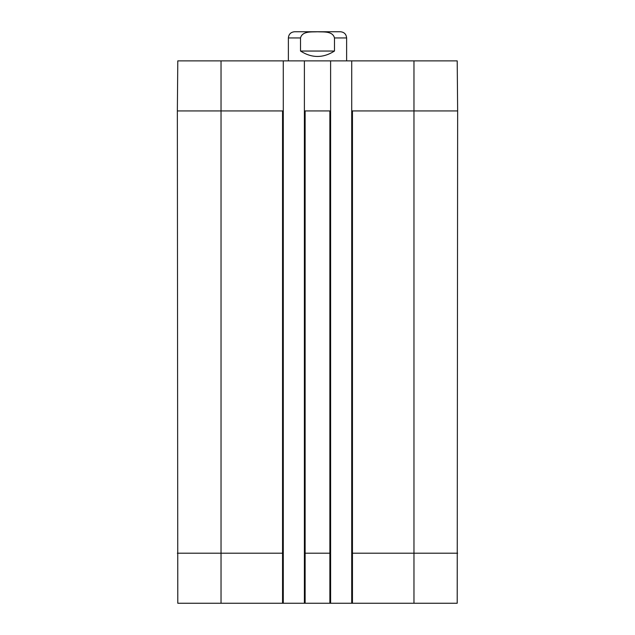 <?xml version="1.0" encoding="UTF-8"?>
<svg xmlns="http://www.w3.org/2000/svg" width="635" height="635" viewBox="0 0 635 635"><rect width="100%" height="100%" fill="white"/><g stroke="black" fill="none" stroke-linecap="round" stroke-linejoin="round"><path stroke-width="0.95" d="M346.623 60.873L346.623 37.941C346.258 34.179 344.194 32.115 340.431 31.75L294.569 31.75C290.806 32.115 288.742 34.179 288.377 37.941L288.377 60.873M334.478 51.046C323.159 58.253 311.841 58.253 300.522 51.046L300.522 37.941C302.331 30.861 311.753 32.107 317.5 31.79C323.247 32.107 332.669 30.861 334.478 37.941L334.478 51.046L300.522 51.046M413.964 60.873L351.719 60.873L351.719 110.927L413.964 110.927L413.964 60.873L457.208 60.873L457.644 110.927L413.964 110.927L413.964 553.196L352.449 553.196L352.449 110.927M221.036 60.873L177.792 60.873L177.355 110.927L177.792 603.25L283.281 603.25L283.281 60.873L221.036 60.873L221.036 110.927L177.355 110.927M283.281 60.873L304.395 60.873L304.395 110.927L330.605 110.927L330.605 60.873L304.395 60.873M330.605 60.873L351.719 60.873M351.719 603.25L352.449 603.25L352.449 553.196L351.719 553.196L351.719 603.25L330.605 603.25L330.605 110.927M283.281 110.927L221.036 110.927L221.036 553.196L177.355 553.196M330.605 553.196L304.395 553.196L304.395 603.25L283.281 603.25M352.449 603.25L457.208 603.25L457.644 110.927M351.719 553.196L351.719 110.927M304.395 553.196L304.395 110.927M304.395 603.25L330.605 603.25M300.522 37.941L288.377 37.941M346.623 37.941L334.478 37.941M457.644 553.196L413.964 553.196L413.964 603.25M329.875 603.25L329.875 110.927M305.125 603.25L305.125 110.927M283.281 553.196L282.551 553.196L282.551 110.927M282.551 603.25L282.551 553.196L221.036 553.196L221.036 603.25"/></g></svg>
